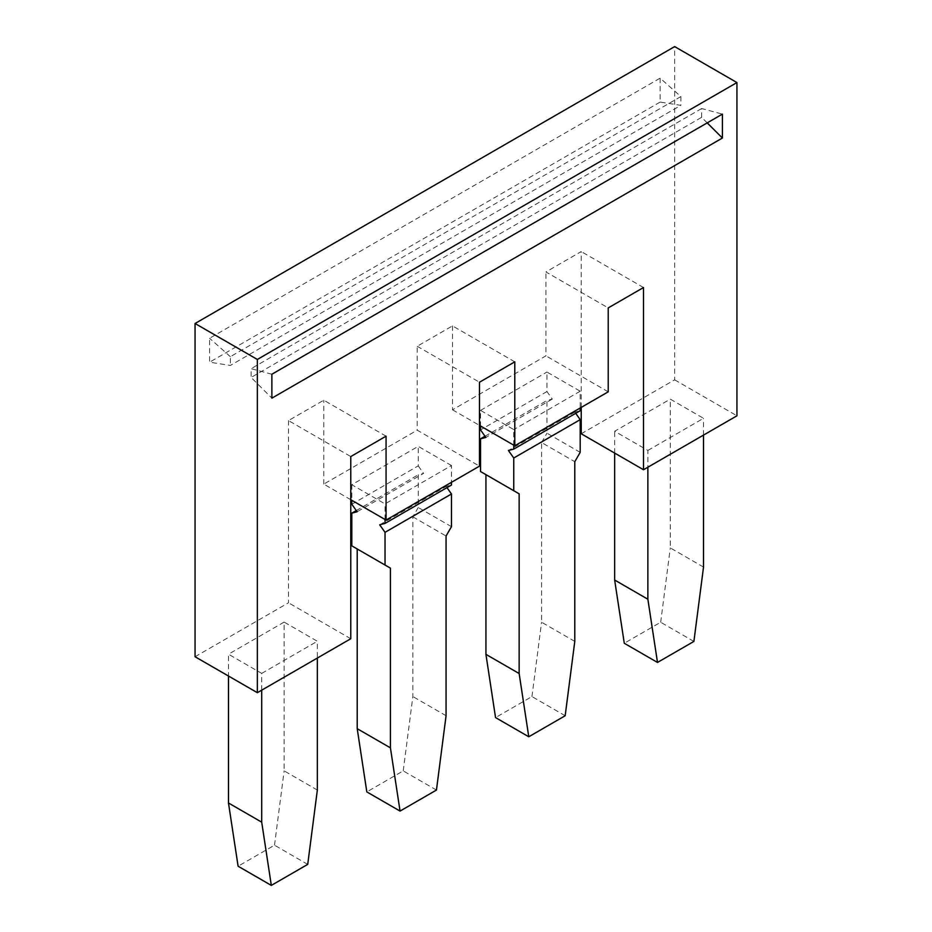 <?xml version="1.0" encoding="UTF-8"?>
<svg xmlns="http://www.w3.org/2000/svg" width="932" height="932" viewBox="0 0 932 932"><rect width="100%" height="100%" fill="white"/><g stroke="black" fill="none" stroke-linecap="round" stroke-linejoin="round"><path stroke-width="0.7" stroke-dasharray="4.66 3.5" d="M707.213 122.884L701.645 117.327L251.116 377.437L271.876 398.15M451.472 465.534L418.247 446.358L351.807 484.722L385.033 503.897L451.472 465.534L451.472 482.322M350.77 499.703L323.777 484.116L417.21 430.176L479.491 466.14M386.069 436.176L323.777 400.212L288.489 420.588L350.77 456.552M660.124 78.148L660.124 102.077L680.884 105.339L230.355 365.449L209.595 362.187L209.595 338.258L660.124 78.148L680.884 96.555L680.884 105.339M580.193 452.358L546.967 433.17L546.967 400.48L552.292 399.082L546.967 391.557L546.967 372.043L580.193 391.219L580.193 408.006M575.72 413.319L574.869 412.13L580.193 410.732M261.706 690.169L261.706 673.393L228.48 654.206L228.48 676.026M317.346 790.045L284.132 770.857L284.132 622.087L317.346 641.263L317.346 658.05M514.79 361.849L452.509 325.897L417.21 346.273L417.21 430.176M417.21 346.273L479.491 382.225M574.788 641.402L541.574 622.227L541.574 442.525L574.788 461.701M660.124 102.077L209.595 362.187M581.23 407.401L581.23 251.57L545.931 271.958L608.223 307.91M452.509 325.897L452.509 409.8L545.931 355.861L545.931 271.958M323.777 484.116L323.777 400.212M288.489 420.588L288.489 602.783L195.056 656.734M581.23 433.776L674.652 379.837L674.652 46.6M565.176 715.741L531.951 696.565L495.544 717.582M541.574 442.525L546.967 433.17M350.77 638.746L288.489 602.783M643.511 287.534L581.23 251.57M552.292 399.082L485.852 437.446M546.967 391.557L480.528 429.908M271.876 374.221L251.116 368.664L251.116 377.437M452.509 409.8L479.491 425.388M531.951 696.565L541.574 622.227M701.645 117.327L701.645 108.543L722.405 114.112M680.884 96.555L230.355 356.676L230.355 365.449M674.652 379.837L736.944 415.8M284.132 622.087L228.48 654.206M261.706 673.393L317.346 641.263M608.223 391.824L545.931 355.861M513.753 445.158L513.753 429.582L480.528 410.395L480.528 425.982M230.355 356.676L209.595 338.258M485.013 436.246L546.967 400.48M480.528 410.395L546.967 372.043M580.193 391.219L513.753 429.582M701.645 108.543L251.116 368.664M574.869 412.13L508.429 450.482M446.987 487.634L446.148 486.446L451.472 485.048M379.708 524.798L446.148 486.446M307.723 864.383L274.509 845.196L238.103 866.224M647.868 450.436L703.52 418.317L670.294 399.129L614.654 431.26L647.868 450.436L647.868 467.223M274.509 845.196L284.132 770.857M351.807 504.235L418.247 465.872L418.247 446.358M351.807 484.722L351.807 500.298M480.528 471.534L485.933 474.644M385.033 519.473L385.033 503.897M436.456 790.056L403.23 770.881L366.824 791.909M403.23 770.881L412.853 696.542L412.853 516.841L418.247 507.497L418.247 474.796L423.571 473.409L357.131 511.761M446.067 715.718L412.853 696.542M451.472 526.673L418.247 507.497M412.853 516.841L446.067 536.017M351.807 545.849L357.212 548.971M356.28 510.573L418.247 474.796M418.247 465.872L423.571 473.409M693.897 641.426L660.683 622.25L624.277 643.266M703.52 435.093L703.52 418.317M703.52 567.087L670.294 547.911L670.294 399.129M660.683 622.25L670.294 547.911M614.654 453.068L614.654 431.26"/><path stroke-width="1.4" d="M722.405 138.029L722.405 114.112L271.876 374.221L271.876 398.15L722.405 138.029L707.213 122.884M350.77 499.703L386.069 520.079L479.491 466.14L479.491 382.225L514.79 361.849L514.79 445.764L608.223 391.824L608.223 307.91L643.511 287.534L643.511 469.74L736.944 415.8L736.944 82.564L257.349 359.449L195.056 323.497L674.652 46.6L736.944 82.564M386.069 520.079L386.069 436.176L350.77 456.552L350.77 638.746L257.349 692.686L257.349 359.449M580.193 408.006L580.193 410.732L513.753 449.096L508.429 450.482L513.753 458.008L513.753 490.71L480.528 471.534L480.528 438.832L485.852 437.446L480.528 429.908L480.528 425.982M485.933 654.346L519.147 673.533L519.147 493.832L485.933 474.644L485.933 654.346L495.544 717.582L528.77 736.769L565.176 715.741L574.788 641.402L574.788 461.701L580.193 452.358L580.193 419.656L575.72 413.319M261.706 690.169L261.706 822.164L228.48 802.988L228.48 676.026M228.48 802.988L238.103 866.224L271.317 885.4L307.723 864.383L317.346 790.045L317.346 658.05M643.511 469.74L581.23 433.776L581.23 407.401M257.349 692.686L195.056 656.734L195.056 323.497M390.426 747.848L390.426 568.147L385.033 565.025L385.033 532.335L451.472 493.972L451.472 526.673L446.067 536.017L446.067 715.718L436.456 790.056L400.049 811.085L390.426 747.848L357.212 728.673L366.824 791.909L400.049 811.085M479.491 425.388L514.79 445.764M271.317 885.4L261.706 822.164M513.753 449.096L513.753 445.158M480.528 438.832L485.013 436.246M647.868 599.218L614.654 580.03L624.277 643.266L657.491 662.442L647.868 599.218L647.868 467.223M451.472 482.322L451.472 485.048L385.033 523.411L379.708 524.798L385.033 532.335M451.472 493.972L446.987 487.634M351.807 500.298L351.807 504.235L357.131 511.761L351.807 513.148L351.807 545.849L385.033 565.025M385.033 523.411L385.033 519.473M357.212 728.673L357.212 548.971L390.426 568.147M351.807 513.148L356.28 510.573M528.77 736.769L519.147 673.533M657.491 662.442L693.897 641.426L703.52 567.087L703.52 435.093M614.654 580.03L614.654 453.068M519.147 493.832L513.753 490.71M580.193 419.656L513.753 458.008"/></g></svg>
